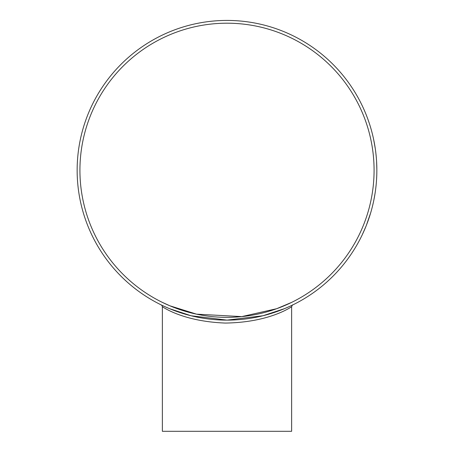 <?xml version="1.0" encoding="UTF-8"?>
<svg xmlns="http://www.w3.org/2000/svg" width="454" height="454" viewBox="0 0 454 454"><rect width="100%" height="100%" fill="white"/><g stroke="black" fill="none" stroke-linecap="round" stroke-linejoin="round"><path stroke-width="0.68" d="M291.633 306.745L291.633 306.751C292.404 305.968 271.095 322.425 225.269 323.066C181.447 321.37 161.879 306.127 162.367 306.751L162.044 305.644L161.244 304.929M162.367 306.751L162.367 431.3L291.633 431.3L291.633 306.751C292.285 305.133 292.66 304.526 292.756 304.929L292.648 304.98M77.146 170.273A149.854 149.854 0 0 0 301.927 300.049A149.854 149.854 0 0 0 301.927 40.502A149.854 149.854 0 0 0 77.146 170.273M351.288 253.99L348.349 258.19M361.288 236.772L360.385 238.566M360.277 238.776L359.506 240.257M357.752 243.486L359.018 241.17M365.952 226.381L362.122 235.064M364.568 229.696L364.307 230.292M363.467 232.181L363.296 232.55M365.759 226.858L365.351 227.851M365.317 227.919L365.141 228.345M364.346 230.201L364.221 230.484M362.973 233.254L362.445 234.377M370.731 212.671L366.338 225.411M369.766 215.803L369.261 217.37M368.081 220.797L367.524 222.318M373.307 202.666L372.689 205.356M372.66 205.469L372.569 205.844M372.399 206.525L372.144 207.54M373.353 202.478L373.245 202.949M373.205 203.12L372.95 204.249M372.462 206.269L372.308 206.893M371.843 208.681L371.707 209.198M371.531 209.856L371.02 211.678M375.373 191.276L375.095 193.149M375.01 193.71L373.744 200.623M374.828 194.823L374.72 195.464M374.357 197.501L374.283 197.893M375.299 191.775L375.14 192.842M375.129 192.916L375.061 193.376M374.737 195.368L374.686 195.674M374.136 198.659L373.897 199.879M376.445 181.271L376.15 184.755M376.105 185.187L376.094 185.351A149.854 149.854 0 0 1 375.963 186.566M376.831 172.741A149.854 149.854 0 0 1 376.638 178.24M376.61 161.738L376.848 169.325M376.769 165.324L376.792 165.977M376.638 162.248L376.689 163.321M376.695 163.4L376.712 163.86M376.786 165.875L376.797 166.187M376.837 168.071L376.843 168.559M376.848 169.665L376.848 170.068M376.848 170.545L376.848 171.226M375.685 151.636L375.73 151.988M375.861 153.089L376.309 157.572M375.668 151.494L375.787 152.448M376.02 154.496L376.094 155.24M376.304 157.481L376.355 158.054M376.406 158.718L376.462 159.468M373.591 139.185L375.265 148.526M374.295 142.704L374.414 143.345M373.693 139.684L373.909 140.734M373.926 140.814L374.017 141.262M374.397 143.248L374.448 143.555M374.771 145.411L374.851 145.887M374.959 146.546L375.152 147.771M367.836 119.084L367.99 119.504M368.177 120.032L368.376 120.599M368.801 121.825L369.068 122.614M369.408 123.63L370.419 126.842M370.481 127.046L371.531 130.701M365.345 112.694L365.51 113.086M365.884 114.011L366.219 114.839M366.242 114.896L366.514 115.577M364.857 111.536L364.443 110.566M353.297 89.631L353.683 90.233M354.035 90.794L354.432 91.43M352.366 88.19L352.996 89.154M353.745 90.329L355.107 92.537M165.143 306.762L169.529 308.669L191.083 315.757L227.051 320.127L262.991 315.74L284.527 308.646L288.858 306.762M79.927 170.273A147.073 147.073 0 0 0 300.537 297.648A147.073 147.073 0 0 0 300.537 42.903A147.073 147.073 0 0 0 79.927 170.273M162.475 302.438L169.921 305.82L196.542 314.162L241.749 316.608L276.651 308.714L291.525 302.438M353.337 89.682L353.064 89.262M351.776 87.287L351.589 87.015A149.854 149.854 0 0 0 349.347 83.746M365.737 113.636L364.942 111.735M365.521 113.108L364.965 111.792M370.963 128.692L370.804 128.13M370.521 127.171L369.437 123.715M369.516 123.965L367.916 119.306M372.218 207.245L372.32 206.854M372.655 205.48L372.757 205.077M372.791 204.924L372.893 204.493"/></g></svg>

